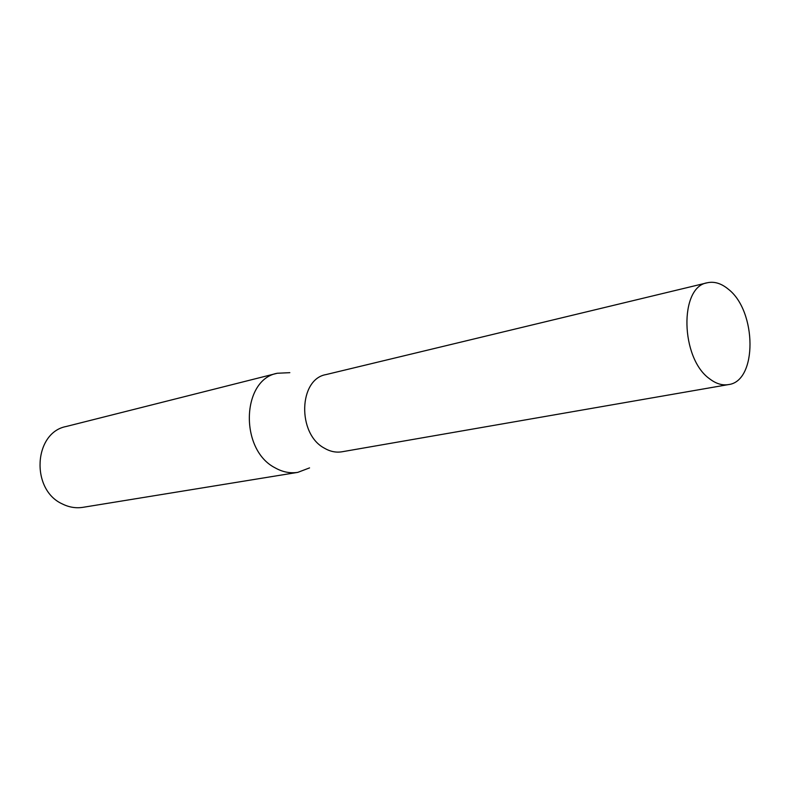 <?xml version="1.0" encoding="UTF-8"?>
<svg xmlns="http://www.w3.org/2000/svg" width="790" height="790" viewBox="0 0 790 790"><rect width="100%" height="100%" fill="white"/><g stroke="black" fill="none" stroke-linecap="round" stroke-linejoin="round"><path stroke-width="1.19" d="M707.307 282.771L326.003 374.588C298.729 379.101 297.089 433.611 324.196 448.068C330.052 451.534 335.987 452.769 341.981 451.781L728.4 384.602C757.482 381.432 756.938 311.102 728.301 289.179C721.31 283.383 714.308 281.24 707.307 282.771C679.094 286.731 680.447 358.472 709.667 378.854C715.987 383.693 722.228 385.609 728.4 384.602M289.831 372.673L277.28 373.255C241.582 379.536 239.34 449.55 274.91 467.729C282.445 472.015 290.078 473.556 297.81 472.361L309.552 467.897M277.28 373.255L66.212 426.491C33.723 432.535 30.445 489.622 62.252 503.901C68.997 507.289 75.899 508.434 82.95 507.328L297.81 472.361"/></g></svg>
